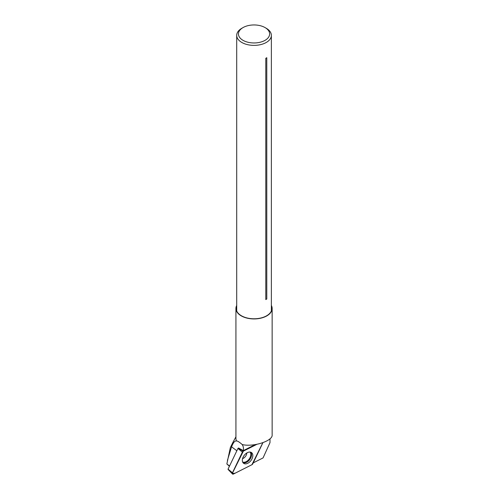 <?xml version="1.0" encoding="UTF-8"?>
<svg xmlns="http://www.w3.org/2000/svg" width="499" height="499" viewBox="0 0 499 499"><rect width="100%" height="100%" fill="white"/><g stroke="black" fill="none" stroke-linecap="round" stroke-linejoin="round"><path stroke-width="0.75" d="M232.946 442.351L230.351 447.541L226.852 463.97L229.415 466.278M236.707 305.438A18.107 10.454 0 0 0 235.927 308.476L235.927 438.378A18.107 10.454 0 0 0 236.526 441.035C234.91 440.542 233.258 442.476 231.573 446.823L227.432 460.365M253.243 462.872L263.06 457.914L269.99 442.638L270.003 438.796M229.552 465.991L226.852 463.97M255.12 444.64L243.3 450.659A11.783 7.535 126.8 0 0 242.04 444.428L242.227 444.547C239.202 441.927 237.299 440.754 236.526 441.035M235.927 308.476A18.107 10.454 0 0 0 236.526 311.133A18.107 10.454 0 0 0 249.307 318.568A18.107 10.454 0 0 0 266.846 315.867A18.107 10.454 0 0 0 272.148 308.476A18.107 10.454 0 0 0 271.369 305.438M242.227 444.547C253.074 447.297 272.803 441.016 272.148 435.016L272.148 308.476M243.3 450.659L238.559 447.977M236.707 306.006A17.852 10.304 0 0 0 236.252 309.343A17.852 10.304 0 0 0 241.416 315.761A17.852 10.304 0 0 0 260.166 318.156A17.852 10.304 0 0 0 271.824 309.343A17.852 10.304 0 0 0 271.369 306.006M266.784 298.982L266.784 57.716A17.328 10.005 180 0 1 265.786 58.296L265.786 299.562A2.077 1.198 0 0 1 266.784 298.982A17.328 10.005 180 0 1 265.786 299.562M241.784 28.293L243.013 27.588A15.6 9.007 180 0 1 265.069 27.588A15.6 9.007 180 0 1 265.069 40.325A15.6 9.007 180 0 1 243.013 40.325A15.6 9.007 180 0 1 243.013 27.588L241.784 28.293A17.328 10.005 180 0 0 236.707 35.373L236.707 310.946M265.069 27.588L266.298 28.293A17.328 10.005 180 0 1 271.369 35.373A17.328 10.005 180 0 1 254.041 45.378A17.328 10.005 180 0 1 236.707 35.373M228.311 469.447L228.055 469.116L237.954 448.464L238.547 448.04M256.86 444.335L243.225 451.215A1.378 0.879 126.8 0 0 242.364 452.131L232.459 472.778A1.378 0.879 126.8 0 0 232.484 474A1.378 0.879 126.8 0 0 233.426 474.05L251.933 464.706A1.378 0.879 126.8 0 0 252.8 463.796L262.699 443.143A1.378 0.879 126.8 0 0 262.842 442.707L251.926 464.712L235.048 473.233L232.291 473.445L243.356 451.152L256.86 444.335M243.044 462.754A6.662 4.26 126.8 0 0 243.4 463.141A6.662 4.26 126.8 0 0 250.492 461.132A6.662 4.26 126.8 0 0 252.12 453.173A6.662 4.26 126.8 0 0 251.365 452.487A6.662 4.26 126.8 0 0 244.416 455.088A6.662 4.26 126.8 0 0 243.044 462.754M236.85 450.765L231.573 446.823M238.185 448.221L243.225 451.215M228.055 469.116L232.459 472.778M242.364 452.131L237.954 448.464M250.685 452.181A6.531 4.179 -53.2 0 1 250.866 452.4A6.531 4.179 -53.2 0 1 249.637 459.766A6.531 4.179 -53.2 0 1 242.919 462.579M242.62 461.999A6.256 3.998 126.8 0 0 249.02 459.236A6.256 3.998 126.8 0 0 250.167 452.219A6.256 3.998 126.8 0 0 250.043 452.063M246.818 452.955A4.853 3.106 -53.2 0 1 242.564 458.65M235.927 436.793L232.715 442.781M271.369 35.373L271.369 310.946M228.062 469.434L232.484 474"/></g></svg>
